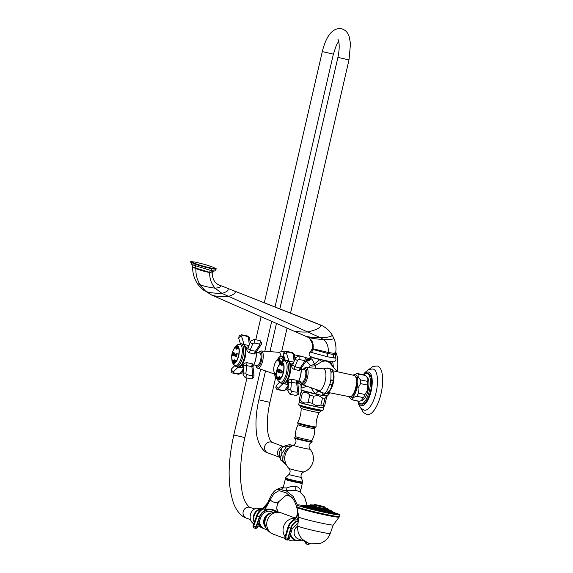 <?xml version="1.0" encoding="UTF-8"?>
<svg xmlns="http://www.w3.org/2000/svg" width="573" height="573" viewBox="0 0 573 573"><rect width="100%" height="100%" fill="white"/><g stroke="black" fill="none" stroke-linecap="round" stroke-linejoin="round"><path stroke-width="0.86" d="M335.269 513.007A21.896 1.132 -167 0 1 339.904 514.812A21.896 1.132 -167 0 1 326.331 512.756A21.896 1.132 -167 0 1 297.229 504.956A21.896 1.132 -167 0 1 302.179 505.365M290.361 534.938A9.476 8.774 110.3 0 0 295.46 540.353L295.088 540.217A9.476 8.774 -69.7 0 1 290.217 535.433M305.617 541.772L305.559 542.223L305.738 541.843M306.877 542.438L306.233 542.345A1.791 1.662 -80.3 0 0 307.672 544.307A1.791 0.673 -83.7 0 0 307.687 544.307L307.687 544.307A1.791 0.673 -83.7 0 0 308.467 543.097M298.297 521.065A10.321 9.569 99.7 0 0 291.141 528.242L292.194 528.628L289.243 538.778L284.888 537.567A1.791 1.791 0 0 0 286.077 539.773A1.791 0.666 107.3 0 1 286.034 539.759M291.141 528.242L288.19 538.391A1.791 0.666 -72.7 0 1 287.03 539.995L286.113 539.78L287.03 539.995A1.791 1.662 99.7 0 0 287.231 540.038L287.231 540.038A1.791 1.791 0 0 0 289.243 538.778M293.14 520.284L293.276 520.198A12.527 11.618 99.7 0 0 287.975 527.425L285.025 537.574A1.791 1.662 -80.3 0 0 286.113 539.78A1.791 0.666 107.3 0 1 286.077 539.773L286.45 539.895A1.791 0.666 107.3 0 0 286.486 539.902A1.791 1.662 99.7 0 0 286.679 539.945L287.231 540.038M296.52 516.61A10.529 8.001 -54.4 0 0 297.652 511.625M298.454 519.682L293.276 520.198A10.529 9.526 93.5 0 0 297.831 512.549L297.451 510.5C297.91 514.575 296.456 517.82 293.097 520.241C290.518 521.967 288.763 524.359 287.839 527.418L284.888 537.567M298.347 520.621A10.737 9.956 99.7 0 0 290.769 528.12L288.52 527.518A12.527 11.618 99.7 0 1 293.906 520.234A10.529 8.896 85 0 0 297.931 513L298.87 515.148M296.878 519.754A10.529 1.776 112.6 0 0 298.834 515.829L298.855 515.843M297.831 512.549L297.931 513M287.839 527.418L288.52 527.518L285.569 537.667A1.791 1.662 -80.3 0 0 286.658 539.873A1.791 0.666 -72.7 0 0 287.818 538.269L290.769 528.12M297.308 504.885L293.233 496.476L286.092 490.724C283.656 490.767 282.167 490.216 281.615 489.07L276.2 489.879C273.593 491.082 270.821 495.316 267.877 502.571L270.141 499.792C272.863 502.521 275.763 503.13 278.85 501.611L285.547 495.795L278.85 501.611A10.529 7.685 74.4 0 0 277.425 511.954L278.242 512.176M285.547 495.795C288.291 494.972 284.795 494.857 288.928 495.91C290.941 496.476 292.302 497.421 293.018 498.746L286.178 492.83L279.065 490.624L273.958 493.568L270.141 499.792A10.529 1.096 120.2 0 1 264.862 509.325C269.625 508.53 273.815 509.404 277.425 511.954M276.2 489.879L279.137 488.303L283.32 487.215M254.863 528.227L255.121 528.306A1.791 0.688 -72.7 0 0 255.178 528.327L254.806 528.213A1.791 0.688 -72.7 0 1 254.749 528.191A1.791 1.647 -59.6 0 1 254.433 528.048L253.932 527.754A1.791 1.647 -59.6 0 1 253.259 525.72L256.618 515.664C257.814 512.384 259.927 509.92 262.943 508.28L262.527 508.631A10.529 9.913 153.1 0 0 268.143 501.984M256.618 515.664L256.733 515.764A12.527 11.524 -59.6 0 1 262.527 508.631L262.935 508.982A10.529 9.805 130.1 0 0 268.322 501.64M275.584 512.033A10.321 9.49 -59.6 0 0 259.784 517.018L256.31 526.974L257.399 527.21A1.791 1.791 0 0 1 255.178 528.327A1.791 0.688 -72.7 0 0 256.31 526.974L255.945 526.859L259.411 516.903L256.733 515.764L253.259 525.72L255.945 526.859A1.791 0.688 -72.7 0 1 254.806 528.213A1.791 1.791 0 0 1 254.433 528.048A1.791 1.647 -59.6 0 1 253.76 526.014L257.227 516.058A12.527 11.524 -59.6 0 1 262.935 508.982L264.862 509.325M306.913 505.121L304.528 496.884L299.901 491.935L296.37 490.502L286.092 490.724A3.789 2.17 -100.4 0 0 286.815 487.924L283.062 487.917M262.828 513.981L260.822 517.269L259.397 521.459A9.476 8.774 110.3 0 0 264.934 529.072A9.476 8.774 110.3 0 0 267.09 529.545M258.924 522.827A9.476 8.774 110.3 0 0 264.189 528.793L264.934 529.072M265.979 527.79A8.631 7.993 110.3 0 1 263.888 519.84A8.631 7.993 -69.7 0 1 271.473 512.95M273.07 512.427L271.781 511.725C268.415 510.514 265.349 511.36 262.584 514.26M257.399 527.21L259.397 521.459M269.46 513.981A8.631 7.993 -69.7 0 0 264.633 520.119A8.631 7.993 110.3 0 0 265.127 525.699M258.659 523.6A9.476 8.774 110.3 0 0 262.914 528.249A9.476 8.774 110.3 0 0 263.473 528.492M261.682 509.039A9.032 8.366 110.3 0 0 254.469 521.845M257.871 525.849L257.879 525.856A8.975 8.309 110.3 0 1 257.871 525.849A9.032 8.366 110.3 0 0 258.466 526.136L262.914 528.249M257.213 511.016A8.71 8.065 110.3 0 0 253.918 519.919M259.082 509.805A8.774 8.122 110.3 0 0 254.462 521.853M259.77 509.512A8.774 8.122 110.3 0 0 254.448 521.896M262.033 508.81A8.975 8.309 110.3 0 0 254.505 513.379A8.975 8.309 110.3 0 0 254.276 522.383M262.355 508.609L262.319 508.602A8.81 8.158 -69.7 0 0 261.89 508.495A8.81 8.158 -69.7 0 0 258.137 508.645L256.754 508.079C250.057 509.311 247.665 519.632 253.209 523.443L253.818 523.701M253.216 523.45A8.645 8.008 110.3 0 1 250.337 514.798A8.645 8.008 110.3 0 1 256.761 508.079L258.803 508.487M279.581 457.526A6.317 5.845 -69.7 0 1 277.991 450.593A6.317 5.845 -69.7 0 1 283.714 446.36M285.533 464.173L280.598 459.918L282.768 460.914M279.868 456.445C279.187 455.993 279.058 454.69 279.481 452.52C282.031 443.824 283.191 456.158 279.868 456.445M280.519 459.79L279.481 452.52M286.629 446.739L283.599 447.026L283.936 446.209L289.429 444.641L289.931 445.364M284.939 460.499A8.846 8.187 110.3 0 1 284.115 454.145A8.846 8.187 -69.7 0 1 289.716 447.585M285.562 479.057L285.282 479.365A8.745 0.451 -167 0 0 296.907 482.48A8.745 0.451 -167 0 0 302.322 483.304L300.624 490.803C300.166 488.547 298.633 487.1 296.012 486.47C293.455 486.019 290.389 486.506 286.815 487.924M300.624 490.803A3.789 3.56 -13.7 0 0 300.56 492.357M283.048 487.938A3.789 3.424 34 0 1 281.615 489.07L283.22 487.616M323.201 407.561A12.499 0.645 -167 0 1 323.602 407.833A12.499 0.645 -167 0 1 315.852 406.658A12.499 0.645 13 0 1 299.242 402.21A12.499 0.645 13 0 1 299.722 402.139M320.859 405.082A13.423 0.695 -167 0 0 323.337 405.483L323.924 406.787L323.129 407.632A12.004 0.623 -167 0 1 315.702 406.486A12.004 0.623 13 0 1 299.751 402.232L299.235 399.739A13.423 0.695 13 0 0 300.675 400.269C302.673 403.012 305.144 403.693 308.095 402.303A13.423 0.695 13 0 0 312.013 403.234L316.081 405.705L320.859 405.082L322.499 397.991L318.43 395.52L313.653 396.144A13.423 0.695 13 0 1 309.735 395.205C307.737 392.462 305.266 391.789 302.315 393.178A13.423 0.695 13 0 1 300.875 392.641L302.279 390.55M323.924 406.787L324.762 405.304L326.402 398.206L326.288 397.025L324.97 398.393A13.423 0.695 -167 0 1 322.499 397.991M323.337 405.483L324.97 398.393M322.277 392.655L318.079 391.345L315.651 393.794L314.935 393.608L310.91 387.663M318.079 391.345L315.594 389.303M298.798 383.237L298.862 383.258C300.417 384.268 301.147 385.206 301.047 386.08L301.964 388.05L306.763 386.216M330.521 361.563L332.483 366.097M328.959 392.741L327.462 395.793A13.551 0.702 -167 0 1 322.706 395.227L325.493 393.601M322.406 395.463L315.558 394.038A11.875 0.616 13 0 0 321.833 395.356L322.384 395.456A13.15 0.68 13 0 0 326.868 395.85M323.036 392.913L322.133 395.148M311.218 356.879L309.441 359.414L310.974 358.712C309.635 360.575 307.902 361.348 305.781 361.026C307.028 361.57 308.482 363.067 310.143 365.524L309.363 367.787M300.804 382.936L297.824 383.008M334.861 357.581C336.279 358.104 335.957 358.225 333.894 357.939L327.606 356.807L310.186 352.101C308.346 353.942 308.833 355.589 311.64 357.043C315.637 358.526 333.028 362.53 333.658 361.807C335.656 361.298 336.344 360.023 335.728 358.003L335.348 354.63M334.568 354.221C335.857 354.701 335.549 354.809 333.651 354.529L327.935 353.498L312.013 349.208L310.186 352.101M335.363 354.594L335.62 353.233C336.437 348.062 335.857 343.084 333.866 338.299L332.24 335.083C331.38 333.608 328.916 329.432 322.441 325.829L227.109 288.119C229.487 289.831 227.775 291.585 221.973 293.383C214.144 293.333 208.701 292.631 205.65 291.27L211.802 295.095C214.925 296.305 220.512 296.728 228.57 296.348L221.973 293.383L215.033 288.176C207.791 287.152 202.763 285.956 199.948 284.58L197.305 283.37L196.518 282.102C193.846 277.454 192.564 272.454 192.664 267.104L195.859 268.637C195.737 274.453 197.098 279.767 199.948 284.58L205.65 291.27L211.802 295.095L307.579 337.089C310.401 338.142 315.744 338.98 323.609 339.603C331.559 339.639 334.782 339.073 333.285 337.905M211.315 294.902L291.456 330.019C293.72 331.545 299.163 332.204 307.78 331.996C317.449 329.597 321.596 327.204 320.228 324.827L234.371 290.984M192.664 267.104L212.153 273.128C212.511 276.852 213.228 279.431 214.302 280.863C214.603 282.26 219.294 285.598 218.657 284.788L227.166 288.14M216.193 268.758L211.774 268.228C199.024 265.263 198.96 264.747 194.161 263.222L190.773 261.575L195.192 262.097C207.935 265.063 207.999 265.586 212.798 267.111L216.193 268.758L216.071 269.26C215.154 270.714 214.481 271.28 214.044 270.95L210.714 270.463L191.898 264.619L192.7 266.782M209.618 272.476A2.421 0.91 101.8 0 1 210.714 270.463A2.077 0.781 -78.2 0 0 211.652 268.737C198.91 265.772 198.845 265.249 194.046 263.723A2.077 1.92 -69.7 0 0 194.884 265.901A2.421 2.242 110.3 0 1 195.887 268.314A2.106 1.948 110.3 0 0 195.859 268.637C201.137 270.563 205.728 271.838 209.618 272.483C209.56 278.578 211.365 283.807 215.033 288.176C220.648 287.675 221.808 286.536 218.528 284.738M214.044 270.95L209.754 272.504M315.351 368.238L315.63 365.373L321.274 361.986C324.934 360.245 328.064 360.897 330.664 363.948L330.141 361.463M310.974 358.712C311.991 359.006 313.116 360.782 314.369 364.027L319.856 359.572L330.657 361.828A11.095 0.573 13 0 0 332.748 361.957L333.429 367.221M330.664 363.948L336.688 371.082M315.63 365.373A5.264 3.76 8.6 0 1 310.143 365.524L310.143 365.524A5.264 2.6 -26.6 0 0 314.369 364.027L315.63 365.373M321.274 361.986L320.443 359.436M319.963 359.343L319.856 359.572A11.095 0.573 13 0 1 311.132 356.965M331.173 368.991L326.746 368.16A13.057 4.892 101.8 0 1 327.197 367.945L329.862 368.933C332.197 369.535 332.634 369.556 331.173 368.991L332.061 369.384C335.592 373.317 332.727 391.237 326.431 393.751M325.55 393.329C327.011 393.902 326.574 393.88 324.246 393.271A13.057 4.892 -78.2 0 0 326.76 391.037C327.749 396.788 335.348 380.909 329.554 385.192A13.057 4.892 -78.2 0 0 330.9 379.355C334.195 385.958 334.546 367.4 331.029 372.529A13.057 4.892 -78.2 0 0 329.862 368.933M321.582 392.29L324.246 393.271M330.9 379.355L331.029 372.529M326.76 391.037L329.554 385.192M301.276 369.019L304.485 369.685A6.346 2.378 101.8 0 1 305.789 372.121A6.346 2.378 -78.2 0 1 304.786 378.882A6.346 2.378 -78.2 0 1 301.892 382.119L298.683 381.446M299.421 370.559A2.528 0.945 -78.2 0 1 300.245 367.816L304.499 361.627A1.203 0.745 173.3 0 0 304.17 360.768A11.159 6.897 173.3 0 0 298.905 359.665A1.203 0.745 173.3 0 0 297.552 360.317L295.002 366.749L301.126 368.31L299.421 370.559L294.193 369.435C292.466 368.618 291.571 367.336 291.528 365.581C291.113 363.962 291.772 363.282 293.498 363.547M288.828 383.81C287.202 383.409 286.872 382.642 287.847 381.518C288.577 380.064 289.931 379.326 291.915 379.312A2.45 0.408 100.4 0 0 291.449 382.141L290.755 389.776A2.106 1.418 -174.8 0 0 287.975 390.356A2.106 1.418 5.2 0 0 287.789 390.865L288.692 382.449L291.449 382.141L296.678 383.258L297.745 382.929A11.582 4.34 -78.2 0 0 301.126 368.339M291.915 379.312L297.151 380.386L297.745 382.929M297.552 360.317A2.106 1.569 -158.3 0 1 295.331 358.497A2.106 1.569 21.7 0 1 295.403 357.896L292.688 365.151L295.002 366.749L294.193 369.435M276.558 374.334L276.96 378.452L278.149 380.88L280.254 382.241A10.894 4.083 -78.2 0 0 286.414 373.016A10.894 4.083 101.8 0 0 284.709 360.911L282.238 361.319L280.168 363.067L278.163 366.677M276.659 375.064A8.581 3.216 -78.2 0 0 278.499 379.512A8.581 3.216 -78.2 0 0 283.298 372.235A8.581 3.216 101.8 0 0 282.009 362.709A8.581 3.216 101.8 0 0 278.542 366.047M280.226 372.901L281.157 373.13L282.525 372.013L281.809 370.316L280.183 370.781L281.407 370.624L281.852 371.283L281.601 372.364L280.491 372.565L279.939 371.82L280.226 372.901M279.724 372.758L278.915 372.514L279.273 371.333L278.872 371.096L278.736 372.457L278.084 372.249L278.743 369.377L279.395 369.585L278.879 370.795L279.273 371.032L279.581 369.642L280.383 369.886L279.724 372.758M276.823 370.129L276.924 369.864C277.418 368.518 277.525 368.589 277.26 370.065L277.01 371.863L277.124 370L276.659 371.526M280.254 377.457L279.409 376.884L279.868 377.908L279.087 376.662L280.032 377.055L279.638 376.046L280.254 377.457M277.024 369.384L277.246 368.726M348.835 396.738A12.004 4.498 101.8 0 0 349.387 397.476A12.004 4.498 101.8 0 0 357.058 387.842A12.004 4.498 -78.2 0 0 354.164 374.627A12.004 4.498 -78.2 0 0 353.362 375.079M354.164 374.627L357.294 373.553A13.423 5.028 -78.2 0 1 357.781 373.596A13.423 5.028 -78.2 0 1 358.741 374.09C357.445 375.637 358.075 377.586 360.639 379.935A13.423 5.028 -78.2 0 1 360.567 383.631L358.032 388.071L358.376 393.114A13.423 5.028 101.8 0 1 356.864 396.272C353.577 397.082 352.209 398.299 352.775 399.911A13.423 5.028 101.8 0 1 352.288 399.875A13.423 5.028 101.8 0 1 351.335 399.381L349.387 397.476M358.741 374.09L365.352 375.473A13.423 5.028 -78.2 0 0 364.399 374.978L357.781 373.596M360.567 383.631L367.186 385.013A13.423 5.028 -78.2 0 0 367.25 381.317C368.546 379.77 367.916 377.822 365.352 375.473L367.3 377.371A12.004 4.498 101.8 0 1 368.145 390.156A12.004 4.498 101.8 0 1 362.523 400.219L359.393 401.293A13.423 5.028 101.8 0 1 358.906 401.258L352.288 399.875M367.186 385.013L367.529 390.055L364.994 394.496A13.423 5.028 101.8 0 1 363.483 397.655L361.09 400.763M358.225 401.114A15.6 5.845 101.8 0 0 360.381 403.764A15.6 5.845 -78.2 0 0 360.696 403.858A15.6 5.845 -78.2 0 0 369.513 390.206A15.6 5.845 -78.2 0 0 367.393 373.403A15.6 5.845 101.8 0 0 367.078 373.31L368.26 373.553A15.6 5.845 101.8 0 1 368.575 373.646A15.6 5.845 -78.2 0 1 370.702 390.449A15.6 5.845 -78.2 0 1 361.878 404.101L360.696 403.858M363.712 374.835A15.6 5.845 101.8 0 1 367.078 373.31M363.325 374.749L365.101 372.343L368.897 369.42L372.937 368.962A21.058 7.886 101.8 0 1 373.381 369.084A21.058 7.886 -78.2 0 1 376.239 391.782A21.058 7.886 -78.2 0 1 364.328 410.189L360.739 408.076L358.497 403.965L357.839 401.028M363.919 410.067A21.058 7.886 -78.2 0 0 364.328 410.189M360.84 408.184L363.382 412.517L367.157 414.651A24.847 9.311 -78.2 0 0 381.203 392.906A24.847 9.311 -78.2 0 0 377.822 366.147A24.847 9.311 101.8 0 0 377.32 366.004L373.102 366.405L368.94 369.399M358.376 393.114L364.994 394.496M356.864 396.272L363.483 397.655M352.775 399.911L359.393 401.293M360.639 379.935L367.25 381.317M295.518 357.645L294.801 357.903M284.552 351.829L282.382 351.378A13.057 4.892 -78.2 0 0 281.93 351.593L282.396 351.364M284.215 352.116L282.382 351.378M256.468 352.452L259.676 353.118A6.346 2.378 -78.2 0 1 260.973 355.554A6.346 2.378 101.8 0 1 259.97 362.315A6.346 2.378 101.8 0 1 257.076 365.553L253.868 364.879M256.231 351.865L261.231 344.609A2.106 1.454 34.5 0 1 259.691 345.061L255.429 351.249A2.528 0.945 -78.2 0 0 254.605 353.992L256.31 351.743L255.429 351.249L250.186 350.182L249.384 352.868C247.658 352.066 246.762 350.776 246.712 349.014C246.304 347.388 246.956 346.715 248.682 346.973M244.012 367.243C242.386 366.842 242.057 366.075 243.038 364.951C243.761 363.497 245.122 362.759 247.106 362.745L252.342 363.812L252.937 366.362L251.862 366.691A2.528 0.945 101.8 0 1 252.342 363.812M254.605 353.992L249.384 352.868M245.939 373.209A1.203 0.831 34.5 0 0 246.856 374.448A11.159 7.714 34.5 0 0 252.12 375.544A1.203 0.831 34.5 0 0 252.822 374.806L251.862 366.691L246.634 365.574L245.939 373.209A2.106 1.418 -174.8 0 0 243.16 373.789A2.106 1.418 5.2 0 0 242.981 374.276L243.876 365.882L246.634 365.574A2.45 0.408 100.4 0 1 247.106 362.745M247.873 348.577L250.587 341.329A2.106 1.569 21.7 0 0 250.516 341.931A2.106 1.569 -158.3 0 0 252.743 343.75L250.186 350.182L247.873 348.577A0.845 0.501 -7.5 0 1 246.712 349.014M231.75 357.767L232.144 361.885L233.34 364.313L235.439 365.674A10.894 4.083 -78.2 0 0 241.598 356.449A10.894 4.083 101.8 0 0 239.894 344.344L237.423 344.753L235.36 346.493L233.347 350.11M231.843 358.497A8.581 3.216 -78.2 0 0 233.691 362.945A8.581 3.216 -78.2 0 0 238.483 355.668A8.581 3.216 101.8 0 0 237.193 346.142A8.581 3.216 101.8 0 0 233.727 349.48M231.972 355.181L232.459 352.202L231.972 355.181M231.821 354.945L232.466 352.101M236.599 355.145L236.642 356.678L234.636 355.675L235.947 355.833L235.904 355.117L235.331 355.332L235.567 354.307L236.198 354.651L236.219 353.505L237.372 353.82L236.599 355.145M232.237 359.994L232.545 360.947L232.237 359.994M235.439 360.89L234.593 360.317L235.052 361.341L234.271 360.095L235.216 360.489L234.83 359.479L235.439 360.89M310.43 357.946A12.004 4.498 -78.2 0 0 309.348 358.061A12.004 4.498 -78.2 0 0 308.546 358.512M326.259 396.931A24.847 9.311 -78.2 0 0 329.797 393.035M337.311 371.161A24.847 9.311 -78.2 0 0 335.764 352.295M280.641 362.523A7.685 2.879 -78.2 0 0 279.201 359.45A7.685 2.879 -78.2 0 0 279.044 359.407A7.685 2.879 -78.2 0 0 277.253 360.302M274.617 372.908A7.685 2.879 -78.2 0 0 275.749 374.405A7.685 2.879 -78.2 0 0 275.907 374.448A7.685 2.879 -78.2 0 0 276.558 374.398M275.606 373.302A6.632 2.485 -78.2 0 0 275.742 373.338L275.162 373.224A6.632 2.485 -78.2 0 1 275.033 373.181A6.632 2.485 101.8 0 1 274.123 366.04A6.632 2.485 101.8 0 1 277.876 360.238A6.632 2.485 101.8 0 1 278.012 360.274A6.632 2.485 -78.2 0 1 279.302 364.328M275.162 373.224A6.632 2.485 -78.2 0 0 276.494 372.672M312.013 403.234L313.653 396.144M299.235 399.739L300.875 392.641M300.675 400.269L302.315 393.178M308.095 402.303L309.735 395.205M305.703 506.117L304.786 506.095L305.731 506.138M303.848 505.673L304.822 505.715L303.848 505.673M303.926 505.479L304.9 505.536L303.926 505.479M333.679 512.362L332.784 511.983L333.679 512.362M333.601 512.556L332.705 512.169L333.601 512.556M332.512 512.513L331.688 512.126L332.555 512.506M330.485 512.226L329.79 511.861L330.592 512.219M327.663 511.725L327.14 511.388L327.663 511.725M312.743 508.38L313.159 508.251L312.743 508.38M309.391 507.499L310.014 507.427L309.391 507.499M306.677 506.718L307.472 506.697L306.591 506.668M309.929 505.758L309.026 505.751L309.972 505.787M329.776 510.149L328.888 509.784L329.776 510.149M329.89 510.4L328.995 510.006L329.89 510.4M328.565 510.299L327.785 509.92L328.63 510.292M325.98 509.87L325.421 509.526L325.98 509.87M314.613 507.334L315.028 507.212L314.613 507.334M311.304 506.453L312.006 506.403L311.304 506.453M308.066 505.286L309.048 505.336L308.066 505.286M308.783 505.236L309.707 505.286M312.099 504.935L313.066 504.992L312.099 504.935M326.546 508.272L325.65 507.9L326.546 508.272M326.08 508.38L325.242 507.993L326.116 508.373M323.552 507.972L323.043 507.635L323.552 507.972M315.787 506.21L316.282 506.102L315.787 506.21M312.915 505.393L313.775 505.393L312.858 505.357M318.595 505.379L317.893 505.458L318.867 505.522M319.197 505.866L320.221 505.751M321.109 506.195L320.235 505.708L320.665 506.41M319.713 506.21L319.276 505.508L318.395 505.579M308.697 505.651L309.606 505.708M335.549 513.544A17.369 0.902 -167 0 1 321.661 511.245A17.369 0.902 -167 0 1 302.852 506.346A17.369 0.902 -167 0 1 301.692 505.73L301.72 505.622A17.369 0.902 13 0 0 302.881 506.231A17.369 0.902 13 0 0 321.682 511.137A17.369 0.902 13 0 0 335.57 513.437L335.484 513.601A17.584 0.91 -167 0 1 323.05 511.775A17.584 0.91 -167 0 1 302.616 506.511A17.584 0.91 -167 0 1 301.72 505.794M339.904 514.812L339.517 516.466A21.896 1.132 -167 0 1 325.951 514.418A21.896 1.132 -167 0 1 298.304 507.392A21.896 1.132 -167 0 1 296.843 506.618L298.762 517.004A17.691 0.917 -167 0 0 299.944 517.627A17.691 0.917 -167 0 0 319.046 522.605A17.691 0.917 -167 0 0 333.242 524.968L339.08 517.125A21.645 1.117 -167 0 1 325.7 515.055A21.645 1.117 -167 0 1 298.383 508.108A21.645 1.117 -167 0 1 296.95 507.399M297.731 525.964C297.244 531.235 298.87 535.748 302.608 539.501L308.231 543.011L311.261 543.856L320.737 543.211C325.335 541.363 328.501 538.111 330.241 533.47A16.681 0.867 13 0 1 316.855 531.25A16.681 0.867 13 0 1 298.841 526.551A16.681 0.867 -167 0 1 297.731 525.964L298.762 517.004M305.072 541.442L298.325 538.942A7.163 6.625 -69.7 0 1 294.307 530.87A7.163 6.625 -69.7 0 1 297.716 526.107M301.52 540.124A9.189 8.502 -69.7 0 1 290.626 534.022M307.493 544.278L307.128 544.214A1.791 1.662 -80.3 0 1 305.688 542.251L306.261 542.13M309.8 543.505A1.791 1.791 0 0 1 308.073 544.35L308.073 544.35A1.791 0.673 -83.7 0 0 308.073 544.35A1.791 0.673 -83.7 0 0 308.833 543.218M259.411 516.903A10.737 9.877 -59.6 0 1 276.165 512.011M259.784 517.018L260.822 517.269M279.896 512.491A11.374 10.529 -69.7 0 1 281.286 512.892L279.266 512.305L271.38 512.985L269.289 514.096C266.739 515.32 265.199 518.35 264.676 523.178L266.03 527.883C266.223 528.306 267.792 531.78 273.4 534.222A11.374 10.529 110.3 0 1 267.226 520.642A11.374 10.529 110.3 0 1 279.896 512.491M295.224 518.372A11.374 10.529 110.3 0 0 284.545 524.288A11.374 10.529 110.3 0 0 285.125 536.751M288.563 539.737A11.374 10.529 110.3 0 0 289.723 540.253L288.477 539.795M250.537 519.668L246.361 518.121A5.687 5.264 -69.7 0 1 243.274 511.338A5.687 5.264 -69.7 0 1 249.606 507.255A5.687 5.264 -69.7 0 1 250.301 507.456L254.484 509.003M246.361 518.121C243.203 517.161 237.938 513.737 233.87 504.133C227.581 486.391 227.553 463.349 233.784 435.014L244.864 437.571C241.226 453.694 239.865 468.499 240.782 482L242.135 492.064C243.145 496.82 244.435 500.516 245.996 503.144C247.916 505.973 249.348 507.406 250.301 507.456M264.311 302.788L322.305 51.591L333.386 54.148L275.004 306.999M322.305 51.591C325.321 39.243 331.122 27.397 341.307 28.65C345.39 29.796 348.069 32.675 349.358 37.288L350.483 43.885L348.993 59.921L337.912 57.364L279.839 308.904M275.649 377.607L269.933 402.368L258.853 399.811L265.528 370.903M283.062 446.403L271.838 442.256A5.687 5.264 110.3 0 0 271.151 442.055A5.687 5.264 110.3 0 0 264.812 446.131A5.687 5.264 110.3 0 0 267.899 452.921C263.788 452.484 256.926 443.402 256.324 431.383C255.422 421.735 256.267 411.206 258.853 399.811M288.892 468.435A7.714 0.401 13 0 0 299.127 471.142A7.714 0.401 -167 0 0 303.876 471.894A14.318 14.318 0 0 0 310.014 449.125A8.566 0.444 -167 0 1 304.714 448.351A8.566 0.444 13 0 1 293.355 445.278A14.318 14.318 0 0 0 288.892 468.435C290.554 470.49 290.525 472.553 288.792 474.623L301.248 477.502C300.603 474.874 301.477 473.004 303.876 471.894M285.347 477.946A9.003 0.466 13 0 0 297.308 481.162A9.003 0.466 -167 0 0 302.888 481.993C301.441 482.702 306.018 483.734 296.914 482.051L285.791 479.171L285.347 477.946L288.792 474.623M290.891 479.823A8.473 0.437 13 0 0 286.206 479.329A8.473 0.437 13 0 0 296.9 482.043M296.012 486.47A3.789 1.418 -78.2 0 0 296.37 490.502M310.014 449.125C308.253 446.059 308.897 443.731 311.956 442.148A8.903 0.458 -167 0 1 306.476 441.282A8.903 0.458 13 0 1 294.665 438.152C296.814 440.701 296.377 443.072 293.355 445.278M294.665 438.152L294.794 437.557A8.91 0.458 13 0 0 306.598 440.759A8.91 0.458 -167 0 0 312.099 441.554L311.956 442.148M312.099 441.554L311.956 440.343A8.466 0.437 -167 0 1 306.713 439.541A8.466 0.437 13 0 1 295.46 436.533L294.794 437.557M295.46 436.533C295.202 432.35 296.091 428.425 298.132 424.765A8.509 0.437 13 0 0 309.434 427.802A8.509 0.437 -167 0 0 314.706 428.597C314.935 432.78 314.018 436.698 311.956 440.343M314.706 428.597L315.494 427.544A9.096 0.473 -167 0 1 309.929 426.649A9.096 0.473 13 0 1 297.888 423.483L298.132 424.765M297.888 423.483L297.659 422.602A9.454 0.487 13 0 0 310.222 425.968A9.454 0.487 -167 0 0 316.081 426.849L315.494 427.544M316.081 426.849C315.902 421.8 316.948 417.015 319.218 412.496A9.275 0.48 -167 0 1 313.467 411.622A9.275 0.48 13 0 1 301.14 408.327C301.197 413.377 300.037 418.14 297.659 422.602M301.14 408.327L300.059 406.121A10.894 0.566 13 0 0 314.484 409.924A10.894 0.566 -167 0 0 321.152 410.991L322.484 410.712A12.133 0.63 -167 0 1 315.057 409.523A12.133 0.63 13 0 1 298.984 405.29L298.705 404.559A12.499 0.645 13 0 0 315.315 409.015A12.499 0.645 -167 0 0 323.057 410.182L322.484 410.712M301.556 390.005A13.15 0.68 13 0 0 314.849 393.88L322.406 395.456L327.462 395.793M315.558 394.045L314.935 393.608A13.551 0.702 -167 0 1 301.054 389.697L301.047 386.087M301.964 388.05C301.835 385.421 300.589 383.76 298.225 383.072M332.025 361.327A11.052 0.573 -167 0 1 325.915 360.682A11.052 0.573 -167 0 1 311.963 357.137M334.854 352.789C336.759 353.648 334.525 353.527 328.136 352.424C328.766 347.145 327.262 342.869 323.609 339.603L320.866 337.884C312.629 337.583 307.214 336.888 304.621 335.792L307.579 337.089C312.07 339.474 313.875 343.363 312.994 348.756L328.136 352.424L327.935 353.498A5.264 1.977 -78.2 0 0 327.606 356.807M312.786 349.652A5.264 4.87 -69.7 0 1 311.039 352.603M312.994 348.756L312.213 348.334L312.013 349.208M333.894 357.939A5.264 4.534 -82 0 1 333.651 354.529C335.57 354.708 335.885 354.544 334.611 354.05M234.321 290.962L234.264 290.941C236.52 292.559 234.622 294.364 228.57 296.348L320.866 337.884C329.482 337.232 333.092 336.179 331.703 334.725M216.071 269.26L211.652 268.737L211.774 268.228M194.161 263.222L194.046 263.723L190.651 262.076L191.898 264.619M354.35 375.451A10.923 4.09 101.8 0 1 355.754 387.498A10.923 4.09 101.8 0 1 349.895 396.795C351.313 396.201 353.605 397.368 356.392 387.047C357.975 376.103 355.418 376.719 354.35 375.451L332.77 370.738M333.221 372.185A10.923 4.09 101.8 0 1 333.443 382.22A10.923 4.09 101.8 0 1 329.217 391.33M326.746 368.16L323.344 368.847A11.045 4.14 101.8 0 1 323.766 368.94A11.045 4.14 -78.2 0 1 325.213 381.095A11.045 4.14 -78.2 0 1 318.832 390.435A11.045 4.14 -78.2 0 1 318.81 390.428M300.46 381.819L301.534 384.103L302.422 384.698A8.781 3.288 -78.2 0 0 302.458 384.712A8.781 3.288 -78.2 0 0 307.536 377.278A8.781 3.288 -78.2 0 0 306.383 367.608A8.781 3.288 101.8 0 0 306.046 367.537L323.344 368.847M303.246 369.427A7.736 2.901 101.8 0 1 305.309 368.453A7.736 2.901 -78.2 0 1 306.319 376.998A7.736 2.901 -78.2 0 1 301.835 383.509A7.736 2.901 101.8 0 1 300.653 381.854M297.767 383.058A11.374 4.262 -78.2 0 0 301.205 368.203M288.355 384.633L283.528 383.624A11.582 4.34 -78.2 0 0 283.528 383.624A11.582 4.34 -78.2 0 0 288.806 377.729A11.582 4.34 -78.2 0 0 290.64 365.395A11.582 4.34 -78.2 0 0 288.262 360.954A11.582 4.34 -78.2 0 0 288.255 360.947L293.734 362.093M294.085 361.219L293.269 354.329A2.106 1.304 -6.7 0 1 294.501 355.332L294.937 359.063M304.499 361.627A2.106 1.454 34.5 0 0 306.046 361.176L306.505 359.364L304.822 357.194A2.106 1.139 113.7 0 1 305.309 358.018A2.106 1.139 -66.3 0 1 304.17 360.768M290.755 389.776A1.203 0.831 34.5 0 0 291.664 391.015A11.159 7.714 34.5 0 0 296.936 392.111A1.203 0.831 34.5 0 0 297.631 391.373L296.678 383.258A2.528 0.945 101.8 0 1 297.151 380.386M297.631 391.373A2.106 1.304 -6.7 0 1 298.862 392.383L297.738 382.864M283.012 383.659L278.285 388.315A1.203 0.745 173.3 0 0 278.514 389.296A11.159 6.897 173.3 0 0 283.785 390.392A1.203 0.745 173.3 0 0 285.06 389.876L288.312 385.156M285.06 389.876A2.106 1.454 34.5 0 0 286.607 389.425L288.119 387.219M283.785 390.392A2.106 0.387 91.6 0 1 283.528 390.858L286.607 389.425M292.688 365.151A0.845 0.501 -7.5 0 1 291.528 365.581M295.403 357.896L298.769 355.919A2.106 0.387 91.6 0 1 299.049 356.707A2.106 0.387 -88.4 0 1 298.905 359.665M296.936 392.111A2.106 1.103 88.7 0 1 296.757 395.055A2.106 1.103 -91.3 0 1 296.112 395.47M288.692 382.449A0.845 0.602 33.8 0 0 287.847 381.518M291.664 391.015A2.106 0.423 113.2 0 1 290.497 393.751A2.106 0.423 -66.8 0 1 289.974 394.203L296.119 395.47L298.404 394.274L298.862 392.383M278.285 388.315A2.106 1.296 -134.6 0 1 276.358 386.059A2.106 1.296 45.4 0 1 276.616 385.171L279.517 382.313M278.514 389.296A2.106 1.139 113.7 0 1 277.475 389.583L283.528 390.858M284.423 383.273A11.374 4.262 -78.2 0 0 290.361 365.481A11.374 4.262 -78.2 0 0 288.942 361.635M284.824 382.879A11.424 4.276 -78.2 0 0 289.465 373.696A11.424 4.276 -78.2 0 0 289.15 362.15M289.293 373.668A11.739 4.398 -78.2 0 0 287.531 360.639C288.584 359.515 291.707 365.803 289.487 373.696C287.94 381.733 282.904 384.855 282.725 383.624A11.739 4.398 -78.2 0 0 289.293 373.668M287.531 360.639L285.884 360.295A11.739 4.398 101.8 0 1 287.646 373.324A11.739 4.398 -78.2 0 1 281.085 383.28L282.725 383.624M278.285 366.469A8.946 3.352 101.8 0 1 282.983 362.867A8.946 3.352 101.8 0 1 283.52 372.3A8.946 3.352 -78.2 0 1 279.252 379.835A8.946 3.352 -78.2 0 1 276.587 374.577M278.32 379.075A8.423 3.159 -78.2 0 0 278.994 379.455A8.423 3.159 -78.2 0 0 279.158 379.476M277.49 370.058A8.273 3.101 -78.2 0 0 277.382 370.552M279.137 379.484L277.49 377.958A8.273 3.101 -78.2 0 0 281.092 377.743M277.991 370.681L277.303 371.977L277.626 368.969L277.991 369.119L277.669 370.008L278.693 369.363L277.991 370.681M278.944 378.295L278.034 377.055L278.378 378.474L278.206 377.636L278.944 378.295M277.583 377.471L277.246 377.02L277.583 377.471M279.08 377.077L279.624 378.101L279.252 378.309L278.514 377.005L279.08 377.077M276.652 371.225L277.103 369.177M283.678 365.366A8.273 3.101 -78.2 0 0 280.462 363.726A12.807 12.807 0 0 0 277.246 368.675M280.004 364.227A8.273 3.101 -78.2 0 0 279.703 364.629M281.895 363.748L280.569 364.715L281.429 363.583L281.415 364.041L281.895 363.748M281.185 363.683L280.018 364.629L281.2 363.705M279.395 365.015L280.505 363.876L279.409 365.015M281.945 364.485L280.985 364.965L281.98 363.798L281.737 364.471L282.353 364.213L281.945 364.485M282.346 365.101L281.515 365.825L281.809 364.98L282.532 364.55L282.346 365.101M280.462 363.726L282.582 362.988A8.423 3.159 -78.2 0 0 282.439 362.96A8.423 3.159 -78.2 0 0 281.672 363.038M277.619 370.437L277.547 371.526L277.619 370.437M281.107 364.149L280.799 364.564L281.107 364.149M281.135 364.901L281.63 364.593L281.135 364.901M281.945 365.065L282.432 364.707L281.945 365.065M281.479 365.474L281.837 365.18L281.479 365.474M277.16 377.02L277.031 376.561L277.16 377.02M277.969 378.159L277.812 377.714L277.969 378.159M293.269 354.329A1.203 0.831 34.5 0 0 292.359 353.255A11.159 7.714 34.5 0 0 287.087 352.151A1.203 0.831 34.5 0 0 286.428 353.054L288.914 361.09M286.428 353.054A2.106 1.146 162.8 0 0 283.714 354.2A2.106 1.146 -17.2 0 0 283.549 354.931L283.893 352.495L286.178 351.299L292.323 352.574C294.228 354.064 294.959 354.981 294.501 355.332M292.359 353.255A2.106 0.423 -66.8 0 0 292.323 352.574M287.087 352.151A2.106 1.103 -91.3 0 0 286.178 351.299M364.657 374.004A17.097 6.403 101.8 0 1 368.912 372.192A17.097 6.403 -78.2 0 1 371.132 391.073A17.097 6.403 -78.2 0 1 361.226 405.469A17.097 6.403 101.8 0 1 358.755 402.246M255.644 365.252L256.718 367.537L257.642 368.145A8.781 3.288 101.8 0 1 257.628 368.138A8.781 3.288 101.8 0 0 262.721 360.711A8.781 3.288 101.8 0 0 261.575 351.041A8.781 3.288 -78.2 0 0 261.231 350.97L278.528 352.28A11.045 4.14 -78.2 0 1 278.951 352.374A11.045 4.14 101.8 0 1 280.928 356.055M274.467 373.954A11.045 4.14 101.8 0 1 274.023 373.868A11.045 4.14 101.8 0 1 273.994 373.861M258.43 352.861A7.736 2.901 -78.2 0 1 260.493 351.886A7.736 2.901 101.8 0 1 261.503 360.431A7.736 2.901 101.8 0 1 257.019 366.942A7.736 2.901 -78.2 0 1 255.837 365.288M256.396 351.636A11.374 4.262 101.8 0 1 252.951 366.491M256.31 351.758A11.582 4.34 101.8 0 1 252.944 366.348M243.546 368.067L238.705 367.057A11.582 4.34 -78.2 0 0 238.712 367.057A11.582 4.34 -78.2 0 0 243.991 361.162A11.582 4.34 -78.2 0 0 245.824 348.828A11.582 4.34 -78.2 0 0 243.446 344.387A11.582 4.34 -78.2 0 0 243.439 344.38L248.918 345.526M243.876 365.882A0.845 0.602 33.8 0 0 243.038 364.951M252.822 374.806A2.106 1.304 -6.7 0 1 254.047 375.816L252.929 366.297M238.196 367.092L233.469 371.748A1.203 0.745 173.3 0 0 233.698 372.729A11.159 6.897 173.3 0 0 238.97 373.825A1.203 0.745 173.3 0 0 240.252 373.31L243.496 368.589M240.252 373.31A2.106 1.454 34.5 0 0 241.792 372.858L243.31 370.652M249.269 344.652L248.453 337.762A2.106 1.304 -6.7 0 1 249.685 338.765L250.122 342.496M260.006 340.627A2.106 1.139 113.7 0 1 260.493 341.451A2.106 1.139 -66.3 0 1 259.354 344.201A11.159 6.897 173.3 0 0 254.09 343.098A2.106 0.387 -88.4 0 0 254.233 340.14A2.106 0.387 91.6 0 0 253.961 339.352L260.013 340.627L261.689 342.797L261.231 344.609M238.97 373.825A2.106 0.387 91.6 0 1 238.712 374.291L241.792 372.858M234.701 365.746L231.8 368.604A2.106 1.296 45.4 0 0 231.542 369.492A2.106 1.296 -134.6 0 0 233.469 371.748M233.698 372.729A2.106 1.139 113.7 0 1 232.667 373.016L238.712 374.291M248.453 337.762A1.203 0.831 34.5 0 0 247.543 336.688A2.106 0.423 -66.8 0 0 247.507 336.007C249.42 337.49 250.143 338.414 249.685 338.765M247.543 336.688A11.159 7.714 34.5 0 0 242.279 335.585A1.203 0.831 34.5 0 0 241.613 336.487L244.098 344.523M240.381 343.678L238.74 338.364A2.106 1.146 -17.2 0 1 238.898 337.633A2.106 1.146 162.8 0 1 241.613 336.487M242.279 335.585A2.106 1.103 -91.3 0 0 241.362 334.732L247.515 336.007M259.691 345.061A1.203 0.745 173.3 0 0 259.354 344.201M254.09 343.098A1.203 0.745 173.3 0 0 252.743 343.75M239.607 366.706A11.374 4.262 -78.2 0 0 245.545 348.914A11.374 4.262 -78.2 0 0 244.127 345.068M242.716 344.072L241.075 343.728A11.739 4.398 101.8 0 1 242.837 356.757A11.739 4.398 -78.2 0 1 236.269 366.713L237.917 367.049A11.739 4.398 -78.2 0 0 244.478 357.101A11.739 4.398 -78.2 0 0 242.716 344.072C243.769 342.948 246.899 349.236 244.678 357.129A11.424 4.276 -78.2 0 0 244.342 345.583M240.008 366.312A11.424 4.276 -78.2 0 0 244.65 357.129M233.469 349.895A8.946 3.352 101.8 0 1 238.167 346.3A8.946 3.352 101.8 0 1 238.705 355.733A8.946 3.352 -78.2 0 1 234.436 363.268A8.946 3.352 -78.2 0 1 231.779 358.01M233.512 362.508A8.423 3.159 -78.2 0 0 234.185 362.888A8.423 3.159 -78.2 0 0 234.343 362.91M234.321 362.917L232.674 361.391A8.273 3.101 -78.2 0 0 236.277 361.176M234.493 354.537L234.407 356.041L233.376 355.718L233.555 352.682L234.078 354.093L234.4 352.961L235.073 353.169L234.493 354.537M232.258 353.756C232.101 355.726 232.373 355.833 233.068 354.078C233.232 352.109 232.96 352.001 232.258 353.756M234.128 361.728L233.218 360.489L233.562 361.9L233.39 361.069L234.128 361.728M232.767 360.904L232.43 360.453L232.767 360.904M234.264 360.51L234.808 361.534L234.436 361.742L233.705 360.438L234.264 360.51M233.082 360.797L233.168 361.713L232.917 360.618A12.807 11.818 116.7 0 1 232.853 360.417L233.082 360.797M238.862 348.799A8.273 3.101 -78.2 0 0 235.653 347.159A12.807 12.807 0 0 0 232.437 352.101M235.195 347.661A8.273 3.101 -78.2 0 0 234.887 348.062M237.079 347.181L235.754 348.148L236.62 347.009L236.42 347.41L237.079 347.181M236.37 347.116L235.188 348.04L236.384 347.138M234.579 348.448L235.689 347.31M235.711 347.31L234.593 348.441M237.129 347.918L236.169 348.398L237.165 347.231L236.921 347.904L237.537 347.646L237.129 347.918M237.53 348.534L236.706 349.258L236.993 348.413L237.716 347.983L237.53 348.534M233.927 355.504L233.784 354.343L233.927 355.504M232.402 353.82C232.946 352.732 233.089 352.789 232.839 353.992C232.531 355.188 232.387 355.131 232.402 353.82M232.251 353.032L232.33 352.502M232.301 352.524L231.836 354.658M237.781 346.443A8.423 3.159 -78.2 0 0 237.63 346.393A8.423 3.159 -78.2 0 0 236.857 346.472M236.291 347.582L235.983 347.997L236.291 347.582M236.32 348.334L236.821 348.026L236.32 348.334M237.129 348.499L237.616 348.14L237.129 348.499M236.663 348.907L237.021 348.613L236.663 348.907M232.344 360.453L232.215 359.994L232.344 360.453M233.154 361.592L232.996 361.148L233.154 361.592M252.12 375.544A2.106 1.103 88.7 0 1 251.941 378.488A2.106 1.103 -91.3 0 1 251.296 378.903L253.588 377.707L254.047 375.816M242.981 374.276L245.158 377.636A2.106 0.423 -66.8 0 0 245.681 377.184A2.106 0.423 113.2 0 0 246.856 374.448M309.535 358.884A10.923 4.09 101.8 0 1 309.728 358.977L305.123 357.344M284.315 360.438A11.582 4.34 -78.2 0 0 282.181 356.098A11.582 4.34 -78.2 0 0 281.945 356.026L284.029 356.463M283.506 360.868A10.951 4.104 -78.2 0 0 281.465 356.592A10.951 4.104 -78.2 0 0 276.988 360.438M274.431 372.679A10.951 4.104 -78.2 0 0 276.544 377.901A10.951 4.104 -78.2 0 0 276.838 377.979M282.761 361.097A9.369 3.51 -78.2 0 0 281.107 358.132A9.369 3.51 -78.2 0 0 278.521 359.421M275.427 374.226A9.369 3.51 -78.2 0 0 276.594 376.203M275.248 373.238A7.048 2.643 -78.2 0 0 275.892 373.782A7.048 2.643 -78.2 0 0 276.515 373.811M280.376 362.824A7.048 2.643 -78.2 0 0 279.058 360.073A7.048 2.643 -78.2 0 0 277.962 360.252M275.742 373.338A6.632 2.485 -78.2 0 0 276.494 373.216M279.868 363.461A6.632 2.485 -78.2 0 0 278.593 360.396A6.632 2.485 -78.2 0 0 278.457 360.353A6.632 2.485 -78.2 0 0 278.32 360.338M301.72 505.622L302.737 505.372A17.197 0.888 13 0 0 303.088 506.066A17.197 0.888 13 0 0 324.117 511.438A17.197 0.888 13 0 0 334.768 512.771L331.817 511.539M331.724 511.517A13.437 0.695 -167 0 1 322.42 510.192A13.437 0.695 -167 0 1 306.641 506.131A13.437 0.695 -167 0 1 306.018 505.587M309.757 505.286L305.996 505.336A13.265 0.688 13 0 0 306.884 505.809A13.265 0.688 13 0 0 321.245 509.547A13.265 0.688 13 0 0 331.853 511.309L331.817 511.46A13.265 0.688 -167 0 1 321.209 509.705A13.265 0.688 -167 0 1 306.849 505.966A13.265 0.688 -167 0 1 305.961 505.493L306.369 505.594M306.82 505.114A13.093 0.68 13 0 0 307.092 505.637A13.093 0.68 13 0 0 323.1 509.726A13.093 0.68 13 0 0 331.208 510.744L331.853 511.309M328.487 509.504A9.583 0.494 -167 0 1 320.823 508.237A9.583 0.494 -167 0 1 310.451 505.529A9.583 0.494 -167 0 1 309.814 505.193L309.85 505.035A9.583 0.494 13 0 0 310.487 505.372A9.583 0.494 13 0 0 320.859 508.079A9.583 0.494 13 0 0 328.522 509.347L328.522 509.648A9.755 0.501 -167 0 1 321.532 508.609A9.755 0.501 -167 0 1 310.251 505.701A9.755 0.501 -167 0 1 309.735 505.307M309.85 505.035L310.502 504.827A9.404 0.487 13 0 0 310.695 505.207A9.404 0.487 13 0 0 322.198 508.144A9.404 0.487 13 0 0 328.028 508.874L324.891 507.571L314.011 505.042M323.509 506.453L315.479 504.62L314.025 504.749L324.776 507.528M324.862 507.42L313.868 505.042M314.491 504.562L324.898 507.263M315.573 504.799L323.645 506.503L315.573 504.799M315.451 504.756L323.659 506.618L315.458 504.741M339.08 517.125L339.517 516.466M297.229 504.956L296.843 506.618M330.241 533.47L333.242 524.968M295.46 540.353L301.706 540.196M305.559 542.223A1.791 1.791 0 0 0 307.035 544.2L307.579 544.293A1.791 1.791 0 0 0 307.687 544.307M292.194 528.628L298.11 522.676M293.025 498.761C295.181 502.277 296.656 506.195 297.451 510.5M262.943 508.28L267.877 502.571M304.55 496.913L307.035 505.128M278.349 512.298C277.303 509.762 275.441 508.086 278.714 501.962M253.151 525.62A1.791 1.791 0 0 0 253.932 527.754M284.86 538.455L273.4 534.222M295.432 518.114L281.286 512.892M289.723 540.253L291.75 540.833L297.487 540.826M244.864 437.571L260.651 369.191M264.798 351.242L271.688 321.381M233.784 435.014L246.884 378.266M255.837 339.495L261.087 316.733M337.891 39.229L337.891 39.222C338.041 39.401 340.749 43.655 337.912 57.364M338.672 41.292L336.251 45.518L333.386 54.148M348.993 59.921L290.54 313.123M287.073 328.136L281.615 351.758M276.473 323.48L269.976 351.629M271.838 442.256L270.578 440.916C268.866 437.65 267.87 433.926 267.591 429.757C266.889 421.592 267.67 412.467 269.933 402.368M279.115 457.068L267.899 452.921M293.032 445.357L289.429 444.641M283.936 446.209C281.608 447.742 280.118 449.862 279.466 452.57L279.488 452.484M293.397 445.257L286.142 447.069L281.88 453.544L282.31 459.897L286.228 464.66M301.248 477.502L302.888 481.993M302.322 483.304L302.215 482.896M285.282 479.365L283.227 487.587M300.567 491.605L300.596 492.508M319.218 412.496L321.152 410.991M300.059 406.121L298.984 405.29M323.057 410.182L323.602 407.833M298.705 404.559L299.242 402.21M325.98 396.022L326.288 397.025M314.849 393.88L301.663 390.306L301.054 389.697M298.862 383.258L298.476 383.144M309.707 359.02L306.519 359.694M307.257 336.96C308.926 337.275 310.58 339.445 312.213 343.471L312.213 348.334M290.568 329.676L304.249 335.642M197.305 283.37C197.47 284.222 199.691 286.586 203.959 290.454M190.773 261.575L190.651 262.076M212.597 271.774L212.153 273.128M309.441 359.414C309.227 360.267 307.93 360.782 305.559 360.961M328.229 392.484L349.895 396.795M321.603 392.326L318.946 390.478L302.422 384.698M306.046 367.537L304.958 367.723L303.06 369.392M301.047 368.432L306.046 361.176M301.205 367.895C301.505 373.56 300.324 378.689 297.652 383.273M298.769 355.919L304.822 357.194M287.789 390.843L289.974 394.203M276.616 385.171L275.799 387.405C276.365 388.917 276.924 389.64 277.475 389.576M281.085 383.28L279.094 381.725M285.884 360.295L283.434 360.918M276.652 371.103A12.785 12.785 0 0 0 276.73 375.365M276.78 375.716A12.807 12.807 0 0 0 277.49 377.958M285.196 360.245L283.549 354.931M274.474 374.047L257.642 368.145M278.528 352.28L281.93 351.593M261.231 350.97L260.142 351.156L258.244 352.818M252.843 366.706C255.508 362.122 256.69 356.993 256.389 351.328M231.8 368.604L230.983 370.838C231.549 372.35 232.108 373.073 232.659 373.009M238.74 338.364L239.077 335.928L241.362 334.732M250.587 341.329L253.954 339.352M244.678 357.129C243.124 365.166 238.089 368.289 237.917 367.049M236.269 366.713L234.278 365.159M241.075 343.728L238.626 344.352M231.757 355.009A12.807 12.807 0 0 0 231.857 358.583M231.972 359.142A12.807 12.807 0 0 0 232.674 361.391M237.766 346.421L235.653 347.159M245.158 377.636L251.303 378.903M300.381 356.034L294.4 354.859M309.348 358.061L310.724 357.538M281.945 356.026L280.706 356.12L278.994 357.287L276.881 360.503M274.36 372.572L275.011 376.382L276.064 378.087L277.21 378.703M278.457 360.353L277.876 360.238M305.932 505.565L302.737 505.372M335.57 513.437L334.768 512.771M331.817 511.46L331.409 511.374M328.494 509.619L331.208 510.744M313.889 505.035L310.502 504.827M328.522 509.347L328.028 508.874M323.516 506.46L324.562 506.89"/></g></svg>
